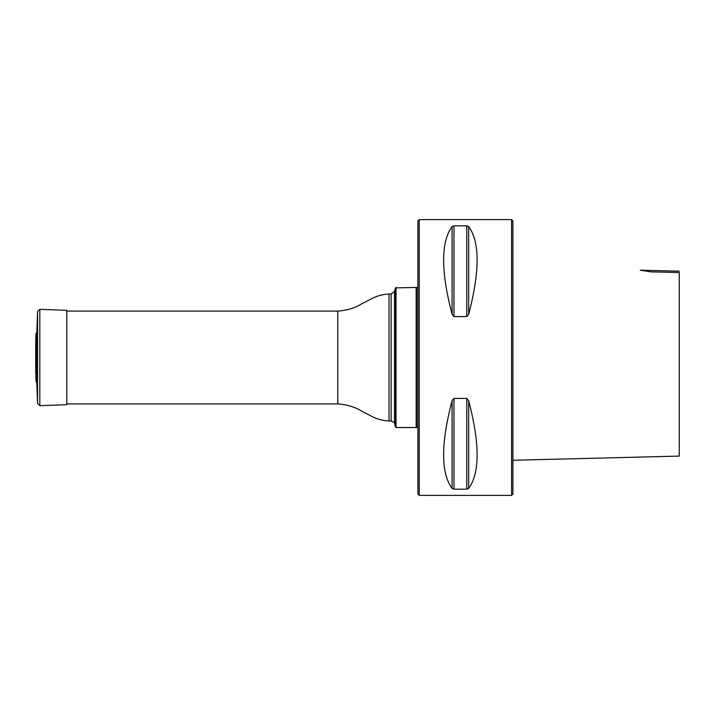 <?xml version="1.0" encoding="UTF-8"?>
<svg xmlns="http://www.w3.org/2000/svg" width="715" height="715" viewBox="0 0 715 715"><rect width="100%" height="100%" fill="white"/><g stroke="black" fill="none" stroke-linecap="round" stroke-linejoin="round"><path stroke-width="1.07" d="M396.021 287.457L396.021 427.543L416.157 427.543L416.157 287.457L395.475 287.886L395.475 427.114L396.021 427.543M417.909 287.457L416.595 287.457L416.595 427.543L417.909 427.543M511.591 219.603L512.905 220.917L512.905 494.083L511.591 495.397L511.591 219.603L419.222 219.603L419.222 495.397L511.591 495.397M466.77 225.824L453.971 225.824L452.077 226.548C440.806 241.992 440.806 271.244 452.077 314.296L453.971 316.575L466.77 316.575L468.665 314.296C479.935 271.244 479.935 241.992 468.665 226.548L466.77 225.824L466.77 316.575M466.77 398.425L453.971 398.425L452.077 400.704C440.806 443.756 440.806 473.008 452.077 488.452L453.971 489.176L466.77 489.176L468.665 488.452C479.935 473.008 479.935 443.756 468.665 400.704L466.77 398.425L466.77 489.176M679.25 271.173L640.318 270.19M679.25 272.513L679.25 456.09L679.25 272.513L651.016 271.87L640.318 270.19L651.016 271.87M419.222 495.397L417.909 494.083L417.909 220.917L419.222 219.603M36.84 332.135L36.84 382.865L36 381.22L36 333.78L36.84 332.135L37.555 311.463L39.826 309.345L39.826 405.655L37.555 403.537L37.555 311.463M35.795 341.538L36 381.22M39.826 309.345L66.79 310.292L66.79 404.708L39.826 405.655M36.84 382.865L37.555 403.537M391.141 420.974L391.141 294.026L394.519 291.434L394.519 423.566C395.207 423.2 394.081 422.333 391.141 420.974L389.023 420.974C383.106 420.76 377.493 419.285 372.193 416.568L361.71 411.188C355.132 407.041 347.159 404.61 337.802 403.904L337.802 311.096L66.79 311.096M389.023 420.974L389.023 294.026C383.106 294.24 377.493 295.715 372.193 298.432L361.71 303.812C355.132 307.959 347.159 310.39 337.802 311.096M468.665 400.704L468.665 488.452M452.077 400.704L452.077 488.452M453.971 398.425L453.971 489.176M468.665 226.548L468.665 314.296M452.077 226.548L452.077 314.296M453.971 225.824L453.971 316.575M337.802 403.904L66.79 403.904M394.519 423.566L395.475 427.114M394.519 291.434L395.475 287.886M391.141 294.026L389.023 294.026M512.905 460.263L679.25 456.09M35.75 340.939L35.75 374.061L35.75 340.939M35.75 340.787L36 333.78"/></g></svg>
